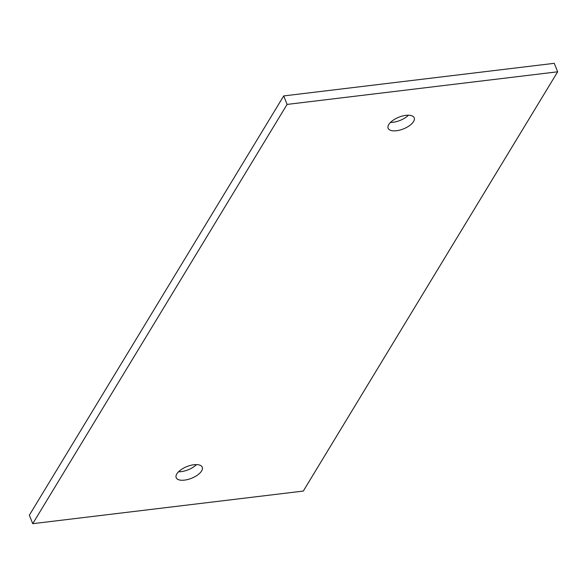 <?xml version="1.0" encoding="UTF-8"?>
<svg xmlns="http://www.w3.org/2000/svg" width="587" height="587" viewBox="0 0 587 587"><rect width="100%" height="100%" fill="white"/><g stroke="black" fill="none" stroke-linecap="round" stroke-linejoin="round"><path stroke-width="0.88" d="M32.74 523.677L303.296 491.07L557.65 71.805L554.26 63.323L283.704 95.93L29.35 515.195L32.74 523.677L287.094 104.413L283.704 95.93M557.65 71.805L287.094 104.413M176.812 473.929A14.044 6.288 -21.8 0 1 190.423 465.418A14.044 6.288 -21.8 0 1 202.258 467.215A14.044 6.288 -21.8 0 1 191.553 478.273A14.044 6.288 -21.8 0 1 176.173 477.649A14.044 6.288 -21.8 0 1 176.812 473.929M388.777 124.539A14.044 6.288 -21.8 0 1 402.381 116.035A14.044 6.288 -21.8 0 1 414.217 117.833A14.044 6.288 -21.8 0 1 403.511 128.883A14.044 6.288 -21.8 0 1 388.139 128.26A14.044 6.288 -21.8 0 1 388.777 124.539M178.551 471.779A14.044 6.288 158.2 0 0 196.491 464.603M390.509 122.397A14.044 6.288 158.2 0 0 408.449 115.221"/></g></svg>
